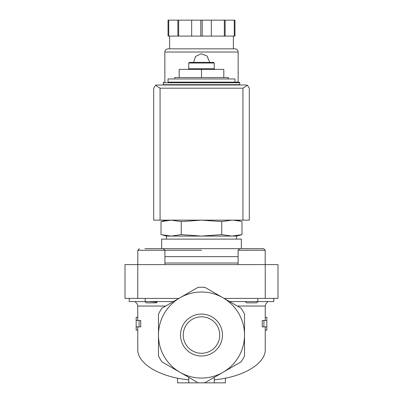 <?xml version="1.0" encoding="UTF-8"?>
<svg xmlns="http://www.w3.org/2000/svg" width="403" height="403" viewBox="0 0 403 403"><rect width="100%" height="100%" fill="white"/><g stroke="black" fill="none" stroke-linecap="round" stroke-linejoin="round"><path stroke-width="0.6" d="M137.121 303.741L134.97 301.575L137.121 303.741L137.755 306.038L137.755 317.287L136.164 317.287L136.164 330.112L137.755 330.112L137.755 349.351C137.332 363.723 159.8 377.143 188.75 379.812M144.979 301.575L146.259 302.855L156.455 302.855L157.437 301.575M157.064 302.114L149.442 301.575M265.879 303.741L268.03 301.575L265.879 303.741L265.245 306.038L237.317 306.038M245.563 301.575L245.538 301.842M166.439 220.144L161.019 221.6L171.139 220.144L161.019 221.6L161.019 234.627L171.139 236.082L181.259 234.627L181.259 221.6L171.139 220.144M239.956 221.101L233.211 220.174M231.861 220.144L221.741 221.6L201.5 220.144L181.259 221.6M174.726 78.953L174.726 77.517L228.274 77.517L228.274 78.953M234.964 82.141L234.964 78.953L168.036 78.953L168.036 82.141L239.11 82.141L168.036 82.141M163.255 82.776L239.745 82.776L239.745 84.69L163.255 84.69L163.255 82.776L163.89 82.141M201.5 77.517L201.5 69.392L179.189 69.392L179.189 77.517M201.5 69.392L223.811 69.392L223.811 77.517M188.75 63.019L214.25 63.019L213.61 62.379L189.39 62.379L188.75 63.019L188.75 68.757L188.115 69.392M214.25 63.019L214.25 68.757L188.75 68.757M163.044 235.125L166.439 236.082L166.439 239.11M181.259 234.627L201.5 236.082L221.741 234.627L231.861 236.082L236.561 236.082L241.981 234.627L231.861 236.082L241.981 234.627L241.981 221.6L236.561 220.144M221.741 234.627L221.741 221.6M136.164 326.883L139.085 326.883L139.085 320.511L136.164 320.511M265.245 306.038L265.245 317.287L266.836 317.287L266.836 320.511L263.915 320.511L263.915 326.883L266.836 326.883L266.836 330.112L265.245 330.112L265.245 349.351C265.668 363.723 243.2 377.143 214.25 379.812M137.755 317.287L137.755 320.511M137.755 326.883L137.755 330.112M139.085 320.511L140.753 320.511L140.753 326.883L139.085 326.883M197.127 382.2L161.941 361.884A47.806 47.806 0 0 1 158.475 355.879L158.475 314.204A47.806 47.806 0 0 1 161.941 308.199L179.985 297.782A43.025 43.025 0 0 1 244.525 335.044L244.525 355.879A47.806 47.806 0 0 1 241.059 361.884L204.966 382.724A47.806 47.806 0 0 1 198.034 382.724M188.75 377.364L188.75 382.85L225.403 382.85L225.403 378.175M177.597 378.175L177.597 382.85L188.75 382.85M263.915 326.883L262.247 326.883L262.247 320.511L263.915 320.511M265.245 326.883L265.245 330.112M265.245 317.287L265.245 320.511M214.25 377.364L214.25 382.85M244.525 335.044A43.025 43.025 0 0 1 179.985 372.307A43.025 43.025 0 0 1 179.985 297.782L198.034 287.359A47.806 47.806 0 0 1 204.966 287.359L241.059 308.199A47.806 47.806 0 0 1 244.525 314.204L244.525 335.044M180.534 335.044A20.966 20.966 0 0 1 211.983 316.884A20.966 20.966 0 0 1 211.983 353.199A20.966 20.966 0 0 1 180.534 335.044M129.222 298.391L129.222 301.575L173.411 301.575M229.589 301.575L273.778 301.575L273.778 298.391M265.245 298.391L277.994 298.391L277.994 264.605L265.245 264.605L265.245 298.391L224.068 298.391L204.966 287.359M265.245 264.605L125.006 264.605L125.006 298.391L178.932 298.391M201.5 250.263L137.811 250.263L137.811 264.605M241.342 239.11L161.658 239.11L161.658 248.671L241.342 248.671L241.342 239.11M231.861 236.082L166.439 236.082M238.097 250.263L265.189 250.263L263.597 248.671L239.694 248.671L238.097 250.263L238.097 264.605M258.021 301.575L256.741 302.855L246.545 302.855L245.518 301.822M164.903 264.605L164.903 250.263L163.306 248.671L144.979 248.671M157.729 248.671L151.357 248.671M183.259 335.044A18.241 18.241 0 0 1 210.618 319.247A18.241 18.241 0 0 1 210.618 350.837A18.241 18.241 0 0 1 183.259 335.044M247.442 85.295L246.122 85.008L156.878 85.008L155.558 85.295L160.067 88.197L160.067 220.144L249.306 220.144L249.306 88.197L247.442 85.295L242.933 88.197L242.933 220.144M155.558 85.295L153.694 88.197L153.694 220.144L160.067 220.144M238.153 85.008L238.153 84.69M238.153 82.141L238.153 52.022C237.961 50.088 236.904 49.025 234.964 48.834L168.036 48.834C164.238 49.907 165.2 51.131 164.847 52.022L238.153 52.022M209.469 61.745L207.021 55.997L201.183 53.78L195.536 56.46L193.561 62.379M168.731 20.15L168.731 36.084L168.036 36.084L168.036 20.15L234.964 20.15L234.964 36.084L234.269 36.084L234.269 20.15M168.731 36.084L202.195 36.084L202.195 20.15M200.805 36.084L200.805 20.15M202.195 36.084L234.269 36.084M233.372 48.834L233.372 36.084M177.869 36.084L177.869 20.15M178.665 36.084L178.665 20.15M191.667 36.084L191.667 20.15M211.333 36.084L211.333 20.15M224.335 36.084L224.335 20.15M225.131 36.084L225.131 20.15M165.683 306.038L137.755 306.038M257.839 301.575L257.839 298.391M145.161 301.575L145.161 298.391M137.755 264.605L137.755 298.391M238.097 263.013L164.903 263.013M238.097 256.64L164.903 256.64M242.933 88.197L160.067 88.197M239.745 82.776L239.11 82.141M169.31 84.69L169.31 85.008M233.69 84.69L233.69 85.008M214.25 68.757L214.885 69.392M266.836 320.511L266.836 326.883M236.561 236.082L236.561 239.11M263.597 248.671L265.189 250.263L265.189 264.605M137.811 250.263L139.403 248.671L137.811 250.263M164.847 85.008L164.847 84.69M164.847 82.141L164.847 52.022M169.628 48.834L169.628 36.084"/></g></svg>
